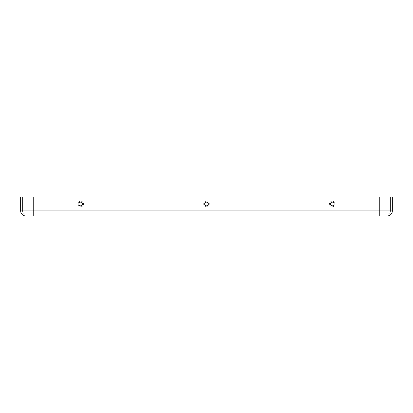 <?xml version="1.0" encoding="UTF-8"?>
<svg xmlns="http://www.w3.org/2000/svg" width="413" height="413" viewBox="0 0 413 413"><rect width="100%" height="100%" fill="white"/><g stroke="black" fill="none" stroke-linecap="round" stroke-linejoin="round"><path stroke-width="0.31" stroke-dasharray="2.06 1.55" d="M329.486 203.986A2.798 2.798 180 0 1 332.284 201.188A2.798 2.798 180 0 1 335.088 203.986A2.798 2.798 0 0 1 332.284 206.784A2.798 2.798 0 0 1 329.486 203.986A2.798 2.798 0 0 1 332.284 201.188A2.798 2.798 0 0 1 335.088 203.986A2.798 2.798 180 0 1 332.284 206.784A2.798 2.798 180 0 1 329.486 203.986M334.143 203.986A1.853 1.853 180 0 1 332.284 205.839A1.853 1.853 180 0 1 330.431 203.986A1.853 1.853 180 0 1 332.284 202.127A1.853 1.853 180 0 1 334.143 203.986M209.298 203.986A2.798 2.798 0 0 0 206.5 201.188A2.798 2.798 0 0 0 203.702 203.986A2.798 2.798 180 0 0 206.5 206.784A2.798 2.798 180 0 0 209.298 203.986A2.798 2.798 180 0 0 206.5 201.188A2.798 2.798 180 0 0 203.702 203.986A2.798 2.798 0 0 0 206.5 206.784A2.798 2.798 0 0 0 209.298 203.986M77.912 203.986A2.798 2.798 0 0 0 80.716 206.784A2.798 2.798 0 0 0 83.514 203.986A2.798 2.798 180 0 0 80.716 201.188A2.798 2.798 180 0 0 77.912 203.986A2.798 2.798 180 0 0 80.716 206.784A2.798 2.798 180 0 0 83.514 203.986A2.798 2.798 0 0 0 80.716 201.188A2.798 2.798 0 0 0 77.912 203.986M208.353 203.986A1.853 1.853 0 0 0 206.5 202.127A1.853 1.853 0 0 0 204.647 203.986A1.853 1.853 0 0 0 206.5 205.839A1.853 1.853 0 0 0 208.353 203.986M82.569 203.986A1.853 1.853 0 0 0 80.716 202.127A1.853 1.853 0 0 0 78.857 203.986A1.853 1.853 0 0 0 80.716 205.839A1.853 1.853 0 0 0 82.569 203.986M392.35 210.904A5.033 5.033 0 0 1 387.317 215.932A5.033 5.033 0 0 0 392.35 210.904L379.769 210.904L379.769 197.068L33.231 197.068L33.231 210.904L390.466 210.904A3.144 3.144 0 0 1 387.317 214.048A3.144 3.144 0 0 0 390.466 210.904A3.144 3.144 0 0 1 387.317 214.048A3.144 3.144 0 0 0 390.466 210.904L33.231 210.904L33.231 214.048L25.683 214.048L33.231 214.048L33.231 210.904L379.769 210.904L379.769 197.068L379.769 214.048L387.317 214.048L33.231 214.048L379.769 214.048L379.769 210.904L379.769 215.932L33.231 215.932L33.231 210.904L22.534 210.904L22.534 197.068L20.65 197.068L33.231 197.068L20.65 197.068M22.534 210.904L22.534 197.068L392.35 197.068L390.466 197.068L390.466 210.904L390.466 197.068L33.231 197.068L33.231 210.904L22.534 210.904A3.144 3.144 0 0 0 25.683 214.048A3.144 3.144 0 0 1 22.534 210.904A3.144 3.144 0 0 0 25.683 214.048A3.144 3.144 0 0 1 22.534 210.904M25.683 215.932A5.033 5.033 0 0 1 20.65 210.904A5.033 5.033 0 0 0 25.683 215.932M379.769 197.068L392.35 197.068M20.65 210.904L33.231 210.904L33.231 197.068"/><path stroke-width="0.62" d="M330.431 203.986A1.853 1.853 0 0 1 332.284 202.127A1.853 1.853 0 0 1 334.143 203.986A1.853 1.853 0 0 1 332.284 205.839A1.853 1.853 0 0 1 330.431 203.986M204.647 203.986A1.853 1.853 180 0 0 206.5 205.839A1.853 1.853 180 0 0 208.353 203.986A1.853 1.853 180 0 0 206.5 202.127A1.853 1.853 180 0 0 204.647 203.986M78.857 203.986A1.853 1.853 180 0 0 80.716 205.839A1.853 1.853 180 0 0 82.569 203.986A1.853 1.853 180 0 0 80.716 202.127A1.853 1.853 180 0 0 78.857 203.986M33.231 197.068L33.231 210.904L20.65 210.904A5.033 5.033 0 0 0 25.683 215.932L33.231 215.932L33.231 210.904L379.769 210.904L379.769 215.932L387.317 215.932L25.683 215.932A5.033 5.033 0 0 1 20.65 210.904L20.65 197.068L392.35 197.068L392.35 210.904L392.35 197.068M20.65 210.904L20.65 197.068M387.317 215.932A5.033 5.033 0 0 0 392.35 210.904A5.033 5.033 0 0 1 387.317 215.932M392.35 210.904L379.769 210.904L379.769 197.068"/></g></svg>
